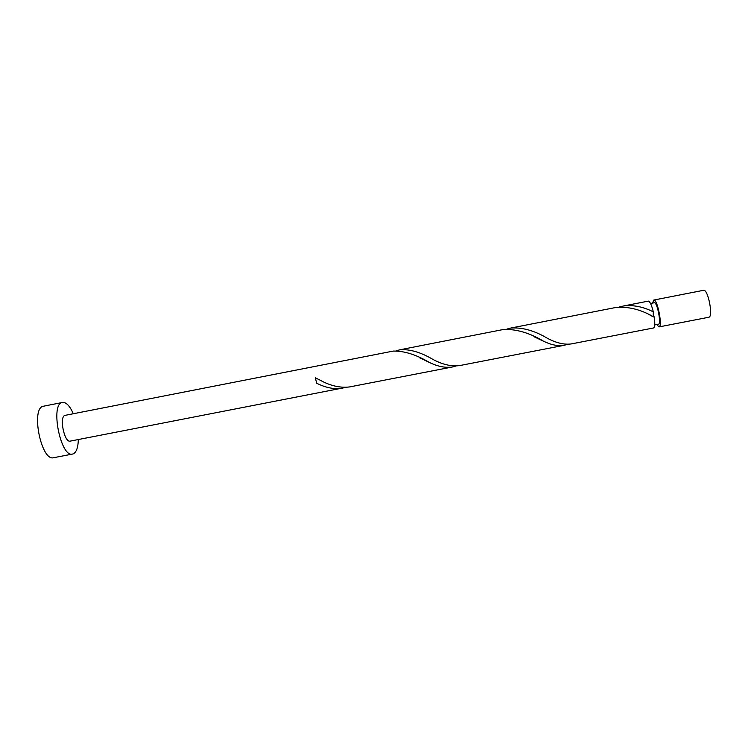<?xml version="1.0" encoding="UTF-8"?>
<svg xmlns="http://www.w3.org/2000/svg" width="748" height="748" viewBox="0 0 748 748"><rect width="100%" height="100%" fill="white"/><g stroke="black" fill="none" stroke-linecap="round" stroke-linejoin="round"><path stroke-width="1.12" d="M703.391 290.336L703.616 290.299C708.16 289.167 713.48 317.115 708.758 317.255L658.979 326.913C662.84 326.932 657.511 299.088 653.836 300.041L652.499 303.09M656.688 324.567L658.979 326.913M658.305 324.239L658.436 324.23C661.531 324.23 657.286 302.024 654.332 302.734L654.173 302.762M73.313 413.738C69.826 405.893 66.217 402.134 62.495 402.461L62.327 402.499C49.957 403.901 60.682 457.972 72.547 454.055L73.21 453.868C76.39 452.278 78.101 447.5 78.344 439.544M43.786 406.145L43.44 406.22C30.472 407.744 41.187 461.731 53.66 457.701L72.547 454.055M392.176 351.289L393.205 351.093C404.144 350.849 416.178 354.617 429.315 362.406C437.636 366.52 445.369 368.035 452.521 366.959L455.99 366.006M65.347 415.308L65.057 415.364C58.952 416.337 64.309 443.003 70.228 441.114L346.062 387.371M316.685 383.219L315.329 377.805L316.685 383.219C325.735 387.791 334.384 389.484 342.631 388.277M350.634 386.707L349.587 386.931C340.05 388.09 330.092 385.772 319.714 379.956L315.329 377.805M615.127 307.624L616.371 307.381C629.105 306.493 641.756 309.803 654.322 317.292L653.275 314.581L653.322 311.869C651.639 305.1 649.984 301.509 648.366 301.117L648.198 301.145M653.322 311.869C643.224 306.745 633.322 304.773 623.589 305.969L619.391 306.998M572.155 343.734L571.248 343.93C564.123 344.884 556.054 342.939 547.05 338.087C534.605 330.691 522.609 327.325 511.052 328.007L506.966 329.055M653.35 327.979L653.518 327.97C654.846 327.287 655.117 323.734 654.322 317.292M502.806 329.625L503.937 329.401C516.775 329.111 530.014 333.066 543.665 341.275C551.154 344.921 557.961 346.277 564.076 345.324L567.592 344.304M460.553 365.379L459.581 365.594C451.287 366.651 442.264 364.519 432.522 359.18C420.778 352.28 410.007 349.129 400.208 349.718L396.234 350.784M658.436 324.23L654.715 324.95M452.521 366.959L349.587 386.931M653.518 327.97L571.248 343.93M564.076 345.324L459.581 365.594M648.282 301.126L622.972 306.082M615.754 307.493L510.482 328.11M503.376 329.503L399.694 349.812M392.691 351.186L65.198 415.327M62.495 402.461L43.618 406.183M654.257 302.744L650.526 303.473M703.503 290.308L653.743 300.06M429.315 362.406L419.656 357.796M543.665 341.275L533.96 336.684M654.145 317.133L650.049 315.226"/></g></svg>
